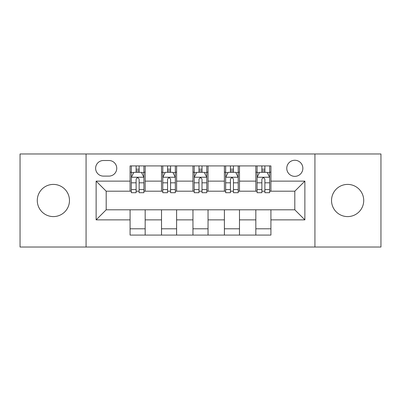 <?xml version="1.0" encoding="UTF-8"?>
<svg xmlns="http://www.w3.org/2000/svg" width="401" height="401" viewBox="0 0 401 401"><rect width="100%" height="100%" fill="white"/><g stroke="black" fill="none" stroke-linecap="round" stroke-linejoin="round"><path stroke-width="0.6" d="M347.627 184.405A16.095 16.095 0 0 0 331.532 200.5A16.095 16.095 0 0 0 347.627 216.595A16.095 16.095 0 0 0 363.722 200.5A16.095 16.095 0 0 0 347.627 184.405M53.373 184.405A16.095 16.095 0 0 0 37.278 200.5A16.095 16.095 0 0 0 53.373 216.595A16.095 16.095 0 0 0 69.468 200.5A16.095 16.095 0 0 0 53.373 184.405M294.81 160.26A8.05 8.05 0 0 0 286.765 168.31A8.05 8.05 0 0 0 294.81 176.355A8.05 8.05 0 0 0 302.86 168.31A8.05 8.05 0 0 0 294.81 160.26M314.93 247.026L380.95 247.026L380.95 153.974L314.93 153.974L314.93 247.026L86.07 247.026L86.07 153.974L20.05 153.974L20.05 247.026L86.07 247.026M103.423 176.104L108.957 176.104A7.794 7.794 0 0 0 116.751 168.31A7.794 7.794 0 0 0 108.957 160.51L103.423 160.51A7.794 7.794 0 0 0 95.623 168.31A7.794 7.794 0 0 0 103.423 176.104M314.93 153.974L86.07 153.974M130.079 219.863L96.13 219.863L96.13 181.137L130.079 181.137L130.079 191.197L106.19 191.197L106.19 209.803L130.079 209.803L130.079 235.081L270.921 235.081L270.921 209.803L294.81 209.803L294.81 191.197L270.921 191.197L270.921 181.137L304.87 181.137L304.87 219.863L270.921 219.863M270.921 181.137L270.921 165.919L130.079 165.919L130.079 181.137M255.828 165.919L255.828 191.197L257.086 191.197M261.868 191.197L264.886 191.197M269.662 191.197L270.921 191.197M255.828 191.197L238.224 191.197M224.395 165.919L224.395 191.197L225.648 191.197M230.43 191.197L233.447 191.197M224.395 191.197L206.786 191.197M192.956 165.919L192.956 191.197L194.214 191.197M198.991 191.197L202.009 191.197M192.956 191.197L175.352 191.197M161.518 165.919L161.518 191.197L162.776 191.197M167.553 191.197L170.57 191.197M161.518 191.197L143.914 191.197M130.079 191.197L131.338 191.197M136.114 191.197L139.132 191.197M130.079 209.803L145.172 209.803L145.172 235.081M270.921 209.803L145.172 209.803M145.172 165.919L145.172 191.197M130.079 172.204L131.338 172.204M136.114 172.204L139.132 172.204M143.914 172.204L145.172 172.204M130.079 228.796L145.172 228.796M161.518 209.803L161.518 235.081M176.605 165.919L176.605 191.197M161.518 172.204L162.776 172.204M167.553 172.204L170.57 172.204M175.352 172.204L176.605 172.204M176.605 209.803L176.605 235.081M161.518 228.796L176.605 228.796M192.956 209.803L192.956 235.081M208.044 209.803L208.044 235.081M192.956 228.796L208.044 228.796M208.044 165.919L208.044 191.197M192.956 172.204L194.214 172.204M198.991 172.204L202.009 172.204M206.786 172.204L208.044 172.204M224.395 209.803L224.395 235.081M239.482 209.803L239.482 235.081M224.395 228.796L239.482 228.796M239.482 165.919L239.482 191.197M224.395 172.204L225.648 172.204M230.43 172.204L233.447 172.204M238.224 172.204L239.482 172.204M255.828 209.803L255.828 235.081M255.828 228.796L270.921 228.796M255.828 172.204L257.086 172.204M261.868 172.204L264.886 172.204M269.662 172.204L270.921 172.204M106.19 191.197L96.13 181.137M106.19 209.803L96.13 219.863M304.87 181.137L294.81 191.197M304.87 219.863L294.81 209.803M139.132 169.187L136.114 169.187M143.914 189.553L139.132 189.553L139.132 192.706L143.914 192.706L143.914 177.362L141.398 172.33L133.854 172.33L131.338 177.362L131.338 192.706L136.114 192.706L136.114 189.553L131.338 189.553M131.338 177.362L131.338 165.919M143.914 177.362L143.914 165.919M136.114 172.33L136.114 165.919M139.132 165.919L139.132 172.33M139.132 189.553L139.132 179.247C138.129 177.312 137.122 177.312 136.114 179.247L136.114 189.553M170.57 169.187L167.553 169.187M175.352 189.553L170.57 189.553L170.57 192.706L175.352 192.706L175.352 177.362L172.836 172.33L165.292 172.33L162.776 177.362L162.776 192.706L167.553 192.706L167.553 189.553L162.776 189.553M162.776 177.362L162.776 165.919M175.352 177.362L175.352 165.919M167.553 172.33L167.553 165.919M170.57 165.919L170.57 172.33M170.57 189.553L170.57 179.247C169.568 177.312 168.56 177.312 167.553 179.247L167.553 189.553M202.009 169.187L198.991 169.187M206.786 189.553L202.009 189.553L202.009 192.706L206.786 192.706L206.786 177.362L204.274 172.33L196.726 172.33L194.214 177.362L194.214 192.706L198.991 192.706L198.991 189.553L194.214 189.553M194.214 177.362L194.214 165.919M206.786 177.362L206.786 165.919M198.991 172.33L198.991 165.919M202.009 165.919L202.009 172.33M202.009 189.553L202.009 179.247C201.006 177.312 199.999 177.312 198.991 179.247L198.991 189.553M233.447 169.187L230.43 169.187M238.224 189.553L233.447 189.553L233.447 192.706L238.224 192.706L238.224 177.362L235.708 172.33L228.164 172.33L225.648 177.362L225.648 192.706L230.43 192.706L230.43 189.553L225.648 189.553M225.648 177.362L225.648 165.919M238.224 177.362L238.224 165.919M230.43 172.33L230.43 165.919M233.447 165.919L233.447 172.33M233.447 189.553L233.447 179.247C232.44 177.312 231.437 177.312 230.43 179.247L230.43 189.553M264.886 169.187L261.868 169.187M269.662 189.553L264.886 189.553L264.886 192.706L269.662 192.706L269.662 177.362L267.146 172.33L259.602 172.33L257.086 177.362L257.086 192.706L261.868 192.706L261.868 189.553L257.086 189.553M257.086 177.362L257.086 165.919M269.662 177.362L269.662 165.919M261.868 172.33L261.868 165.919M264.886 165.919L264.886 172.33M264.886 189.553L264.886 179.247C263.878 177.312 262.871 177.312 261.868 179.247L261.868 189.553M161.518 219.863L145.172 219.863M161.518 181.137L145.172 181.137M192.956 181.137L176.605 181.137M192.956 219.863L176.605 219.863M224.395 181.137L208.044 181.137M224.395 219.863L208.044 219.863M255.828 181.137L239.482 181.137M255.828 219.863L239.482 219.863M143.849 177.237L131.403 177.237M131.338 172.636L133.703 172.636M141.548 172.636L143.914 172.636M136.114 182.811L131.338 182.811M143.914 182.811L139.132 182.811M139.132 170.791L136.114 170.791M175.287 177.237L162.836 177.237M162.776 172.636L165.142 172.636M172.986 172.636L175.352 172.636M167.553 182.811L162.776 182.811M175.352 182.811L170.57 182.811M170.57 170.791L167.553 170.791M206.726 177.237L194.274 177.237M194.214 172.636L196.575 172.636M204.425 172.636L206.786 172.636M198.991 182.811L194.214 182.811M206.786 182.811L202.009 182.811M202.009 170.791L198.991 170.791M238.164 177.237L225.713 177.237M225.648 172.636L228.014 172.636M235.858 172.636L238.224 172.636M230.43 182.811L225.648 182.811M238.224 182.811L233.447 182.811M233.447 170.791L230.43 170.791M269.597 177.237L257.151 177.237M257.086 172.636L259.452 172.636M267.297 172.636L269.662 172.636M261.868 182.811L257.086 182.811M269.662 182.811L264.886 182.811M264.886 170.791L261.868 170.791"/></g></svg>
